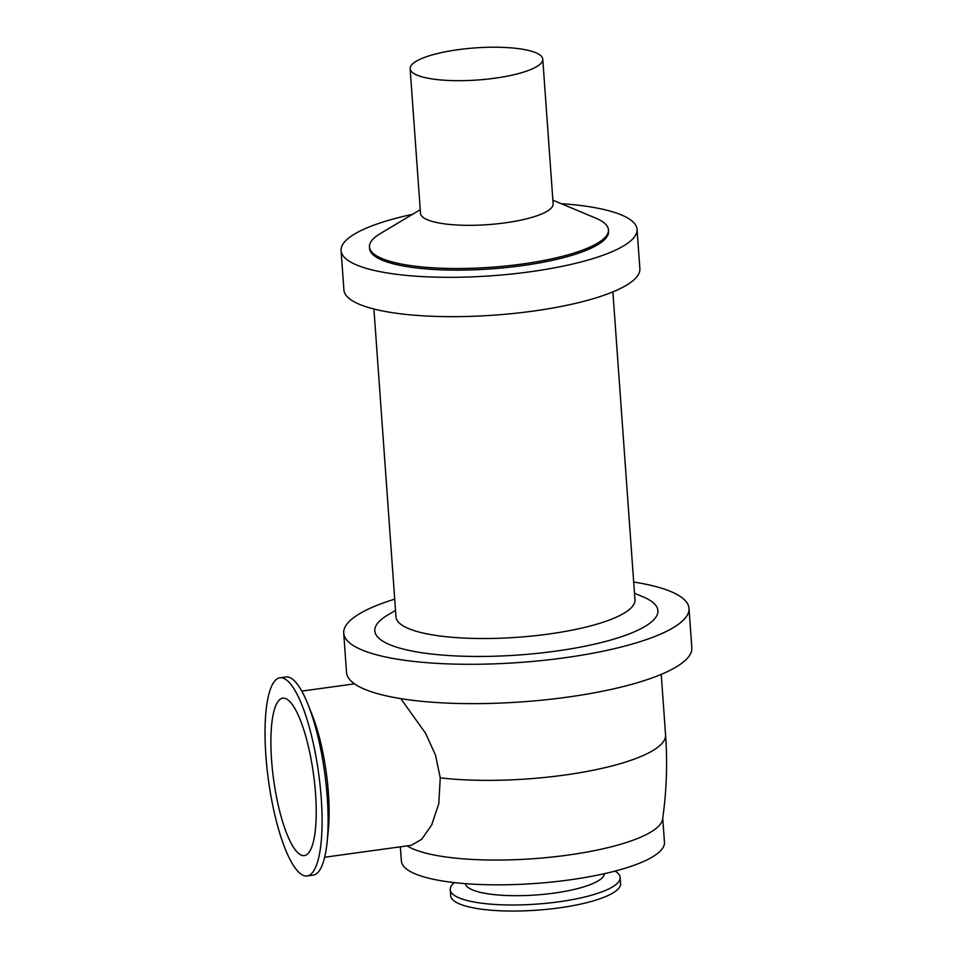 <?xml version="1.0" encoding="UTF-8"?>
<svg xmlns="http://www.w3.org/2000/svg" width="958" height="958" viewBox="0 0 958 958"><rect width="100%" height="100%" fill="white"/><g stroke="black" fill="none" stroke-linecap="round" stroke-linejoin="round"><path stroke-width="1.44" d="M288.047 699.987A79.454 20.118 82.2 0 1 314.691 784.075A79.454 20.118 82.2 0 1 304.393 855.59A79.454 20.118 82.2 0 1 299.064 853.782A79.454 20.118 82.2 0 1 272.419 769.681A79.454 20.118 82.2 0 1 282.718 698.166A79.454 20.118 82.2 0 1 288.047 699.987M307.207 875.947L313.206 875.121A100.003 25.315 -97.8 0 0 327.085 842.417L328.271 830.921A83.849 21.232 -97.8 0 0 312.368 715.47L308.117 704.717A100.003 25.315 -97.8 0 0 292.621 679.27A100.003 25.315 -97.8 0 0 285.915 676.983L279.916 677.809A100.003 25.315 -97.8 0 0 268.468 780.339A100.003 25.315 -97.8 0 0 307.207 875.947A100.003 25.315 -97.8 0 0 320.164 785.943A100.003 25.315 -97.8 0 0 286.622 680.096A100.003 25.315 -97.8 0 0 279.916 677.809M400.803 698.633L425.556 733.217L435.507 755.096L440.249 777.848L438.8 803.63L431.747 824.862L421.676 839.292L411.245 845.315L324.666 857.242M327.085 842.417A100.003 25.315 -97.8 0 0 308.117 704.717M661.236 674.372L665.57 734.906A140.67 34.033 175.9 0 1 665.57 734.906C667.582 763.095 666.6 791.176 662.613 819.114A131.881 31.913 175.9 0 1 551.09 857.135A131.881 31.913 175.9 0 1 407.09 845.89M662.732 818.264L664.457 842.214A131.881 31.913 175.9 0 1 552.491 881.959A131.881 31.913 175.9 0 1 406.527 869.05A131.881 31.913 175.9 0 1 401.378 861.074L400.348 846.812M604.426 873.672A69.79 16.885 175.9 0 1 544.096 894.281A69.79 16.885 175.9 0 1 467.935 887.347A69.79 16.885 175.9 0 1 465.277 883.647M615.036 871.097A85.166 20.609 175.9 0 1 620.149 877.468A85.166 20.609 175.9 0 1 547.844 903.131A85.166 20.609 175.9 0 1 453.577 894.796A85.166 20.609 175.9 0 1 450.248 889.647A85.166 20.609 175.9 0 1 454.403 882.605M620.149 877.468L620.592 883.527A85.166 20.609 175.9 0 1 548.275 909.19A85.166 20.609 175.9 0 1 454.008 900.855A85.166 20.609 175.9 0 1 450.679 895.706L450.248 889.647M412.73 72.724A66.485 16.082 175.9 0 1 410.132 68.701A66.485 16.082 175.9 0 1 475.3 47.9A66.485 16.082 175.9 0 1 542.767 59.192A66.485 16.082 175.9 0 1 486.317 79.227A66.485 16.082 175.9 0 1 412.73 72.724M542.767 59.192L553.137 203.838A66.485 16.082 175.9 0 1 496.687 223.873A66.485 16.082 175.9 0 1 423.101 217.37A66.485 16.082 175.9 0 1 420.502 213.347L410.132 68.701M552.874 200.198L595.816 218.161A119.786 28.979 175.9 0 1 608.438 229.812A119.786 28.979 175.9 0 1 506.734 265.905A119.786 28.979 175.9 0 1 374.147 254.181A119.786 28.979 175.9 0 1 369.477 246.936A119.786 28.979 175.9 0 1 380.29 233.608L420.239 209.706M608.438 229.812L608.546 231.405A119.786 28.979 175.9 0 1 506.854 267.498A119.786 28.979 175.9 0 1 374.267 255.786A119.786 28.979 175.9 0 1 369.584 248.541L369.477 246.936M561.22 203.683A148.358 35.901 175.9 0 1 637.046 229.369A148.358 35.901 175.9 0 1 511.093 274.072A148.358 35.901 175.9 0 1 346.88 259.558A148.358 35.901 175.9 0 1 341.084 250.577A148.358 35.901 175.9 0 1 412.479 214.341M637.046 229.369L639.872 268.719A148.358 35.901 175.9 0 1 513.907 313.422A148.358 35.901 175.9 0 1 349.706 298.908A148.358 35.901 175.9 0 1 343.91 289.927L341.084 250.577M612.88 291.879L634.962 599.816A119.786 28.979 175.9 0 1 533.259 635.908A119.786 28.979 175.9 0 1 400.672 624.185A119.786 28.979 175.9 0 1 395.989 616.94L373.919 309.015M634.483 593.241L642.974 596.798A141.916 34.332 175.9 0 1 567.902 649.32A141.916 34.332 175.9 0 1 380.35 639.465A141.916 34.332 175.9 0 1 387.631 615.096L395.522 610.378M633.681 582.021A173.087 41.877 175.9 0 1 689.006 608.366A173.087 41.877 175.9 0 1 542.048 660.517A173.087 41.877 175.9 0 1 350.472 643.584A173.087 41.877 175.9 0 1 343.718 633.118A173.087 41.877 175.9 0 1 394.72 599.145M689.006 608.366L691.832 647.716A173.087 41.877 175.9 0 1 544.874 699.867A173.087 41.877 175.9 0 1 353.298 682.934A173.087 41.877 175.9 0 1 346.533 672.468L343.718 633.118M665.57 734.906A140.67 34.033 175.9 0 1 588.655 771.13A140.67 34.033 175.9 0 1 440.249 777.848M354.52 683.844L301.794 691.101"/></g></svg>
